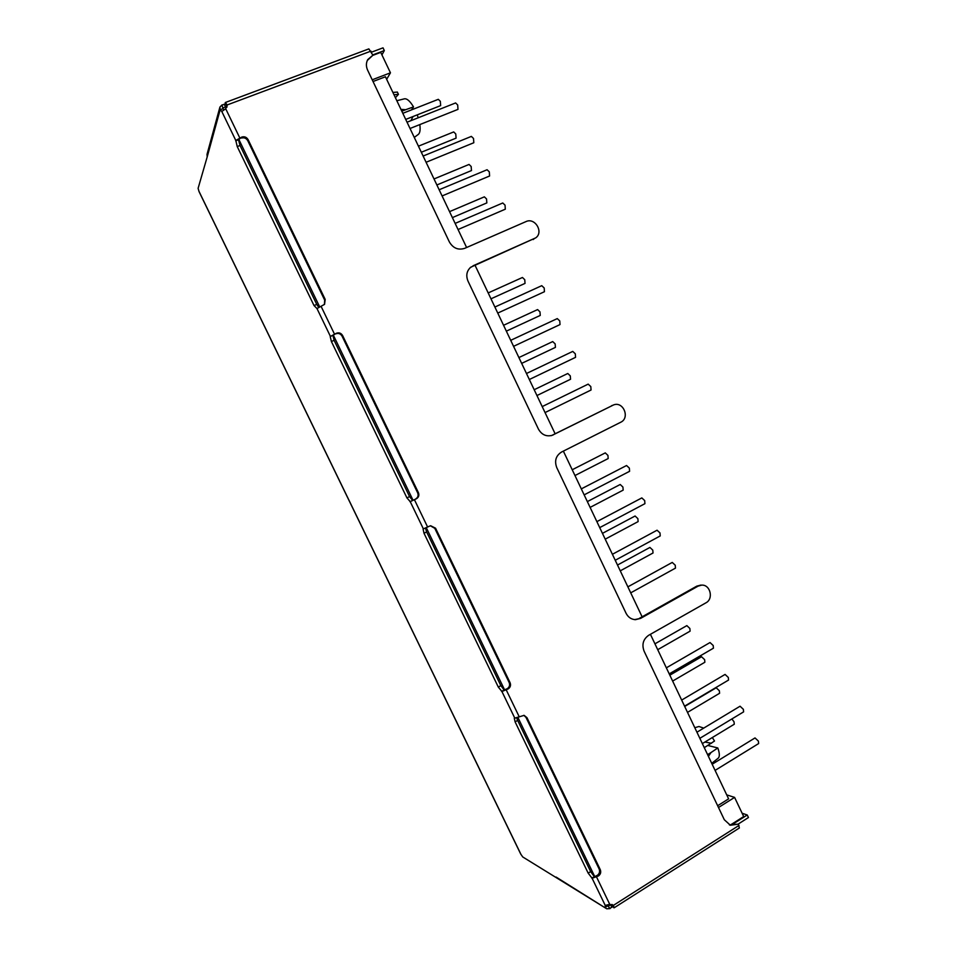 <?xml version="1.0" encoding="UTF-8"?>
<svg xmlns="http://www.w3.org/2000/svg" width="957" height="957" viewBox="0 0 957 957"><rect width="100%" height="100%" fill="white"/><g stroke="black" fill="none" stroke-linecap="round" stroke-linejoin="round"><path stroke-width="1.44" d="M594.811 876.744L517.964 717.571M504.674 690.045L426.32 527.75M413.041 500.248L333.275 335.022M319.698 306.91L238.748 139.244M372.847 55.35L380.742 52.384L390.456 72.816L372.213 79.79M730.299 825.054L743.697 816.56L734.593 797.396L718.492 807.505M734.593 797.396L726.722 794.872M386.652 79.299L390.456 72.816M466.597 247.504L385.444 76.763L373.027 81.512M555.132 433.796L475.031 265.256M642.111 616.81L563.362 451.118M717.654 805.722L728.612 798.856L650.413 634.312M708.431 756.365L711.003 752.549L707.606 754.63M704.292 747.668L714.508 741.029L712.343 737.536M704.89 742.046L711.529 743.266M711.757 763.363L718.24 758.147C719.82 756.616 719.676 753.231 717.81 747.967L711.003 752.549M400.947 109.373L405.624 109.72L413.52 106.909C410.063 101.167 407.048 98.463 404.476 98.81L396.832 100.724M413.041 116.527L410.912 120.666M401.82 111.215L405.624 109.72M717.81 747.967L707.893 745.479M413.52 106.909L411.522 109.876M703.73 728.11L698.957 726.507L694.806 727.703M414.273 137.425L418.388 134.351C420.015 132.939 420.494 129.685 419.812 124.589M418.221 117.771L417.24 114.864M424.011 533.264L423.078 529.018L429.633 526.099L430.662 525.74L435.555 528.204L510.093 682.724C511.038 685.296 510.416 687.365 508.203 688.908L501.923 691.504L498.298 687.066L424.011 533.264L426.631 531.936L425.494 528.132M423.413 528.946L410.218 501.624L406.928 497.903L331.397 341.529L330.201 336.541L336.529 333.203C339.125 332.354 341.159 333.144 342.618 335.56L418.412 492.664C419.369 495.271 418.711 497.305 416.427 498.741L409.967 501.695M316.982 308.561L314.028 305.57L237.228 146.565L235.805 140.476L241.858 137.042C244.537 136.313 246.631 137.186 248.114 139.65L325.189 299.421L324.567 304.338L316.982 308.561L330.392 336.338M226.845 107.316L227.144 104.959L225.72 108.775L221.797 111.467L220.158 109.756L219.931 107.04L221.964 104.971L225.661 104.157M219.835 107.387L207.035 154.304L207.19 156.912L198.099 188.35L199.068 191.651L520.716 854.051L522.749 856.958L606.499 908.648M607.611 905.119L607.827 905.753L605.362 907.32L605.147 905.442L609.741 904.317L613.413 905.37L614.131 907.798L612.002 904.425M605.231 905.406L592.12 878.275L588.172 873.143L515.093 721.853L514.292 718.276L524.137 715.369L526.96 717.666L600.278 869.662C601.211 872.21 600.613 874.303 598.472 875.954L597.359 875.332L591.725 878.048M498.298 687.066L500.846 685.643L426.631 531.936M500.846 685.643L504.16 689.985L501.6 691.421M430.399 525.8L434.789 528.336L509.16 682.508C510.117 685.08 509.483 687.15 507.27 688.693L504.16 689.985M516.756 718.061L517.641 720.406L515.093 721.853M588.172 873.143L590.648 871.612L517.641 720.406M590.648 871.612L594.213 876.492M592.12 878.275L598.472 875.954M607.827 905.753L609.968 908.612L606.726 908.791L556.113 877.067M207.19 156.912L220.158 109.756L222.981 108.703L223.818 109.899M241.858 137.042L238.496 139.758L240.028 145.488L237.228 146.565M314.028 305.57L316.755 304.386L240.028 145.488M316.755 304.386L318.741 307.4M336.529 333.203L332.928 335.333L334.101 340.321L331.397 341.529M406.928 497.903L409.56 496.587L334.101 340.321M409.56 496.587L412.611 500.379M410.218 501.624L416.427 498.741M614.131 907.798L739.366 827.984L738.409 824.133L730.382 825.245L724.317 819.742L644.085 651.143C641.657 644.492 643.188 639.204 648.655 635.304L705.955 602.814C713.838 598.855 710.285 584.38 701.613 585.134L698.084 586.127L640.616 618.378L635.484 619.669C631.285 619.406 628.151 617.277 626.069 613.281L556.747 467.59C554.294 460.867 555.885 455.676 561.544 452.039L620.71 422.252C630.292 417.958 623.27 400.947 613.557 404.943L552.117 435.351C546.232 436.823 541.674 434.741 538.444 429.119L467.985 281.071C465.784 275.592 466.681 270.975 470.7 267.23L535.705 237.874C543.959 232.192 534.963 217.143 525.967 221.605L464.719 248.33C458.236 250.363 453.128 248.246 449.383 241.977L367.62 70.136C365.945 66.392 366.005 62.875 367.775 59.561L372.919 55.219L368.852 48.891L225.385 102.495L227.144 104.959L370.969 51.116M523.862 715.31L525.991 717.391L599.154 869.04C600.087 871.588 599.489 873.681 597.359 875.332M609.968 908.612L612.683 906.064M221.964 104.971L222.981 108.703M241.511 138.059C244.191 137.341 246.272 138.203 247.755 140.667L324.662 300.079L324.399 304.505M335.979 333.778C338.563 332.94 340.596 333.718 342.056 336.122L417.683 492.879C418.64 495.487 417.982 497.508 415.697 498.944M551.124 435.686L553.373 434.837M613.557 404.943L552.368 435.16M634.575 619.61L640.616 618.378M700.727 585.134L696.804 586.139L639.432 618.318M738.409 824.133L729.366 824.85M739.019 825.413L613.413 905.37L612.265 904.676L613.712 907.714M226.797 105.88L225.385 102.495M367.309 60.482L372.919 55.219M473.021 265.807L535.705 237.874M472.196 266.513L470.15 267.709M611.918 907.368L610.65 904.736L608.7 905.98L607.695 905.37M226.881 106.969L225.565 106.957L224.201 104.134M223.041 108.811L223.328 107.794L225.565 106.957M226.833 106.06L225.206 102.734M392.884 92.422L397.358 92.087M714.412 761.222L715.609 762.131M738.194 824.061L748.446 817.529L747.238 814.993L742.118 813.235M394.009 94.779L398.435 94.36L395.408 97.734M381.939 54.896L384.319 50.565L383.027 47.85L371.472 52.18M731.208 825.173L747.238 814.993M372.763 54.908L384.319 50.565M405.72 119.422L440.651 105.605L440.316 101.31L438.306 99.325L402.813 113.309M410.027 128.489L457.996 109.373L457.685 104.995L455.604 102.949L407.048 122.209M421.319 152.247L456.094 138.131L455.759 133.956L453.702 131.922L418.436 146.182M426.08 162.271L473.811 142.737L473.524 138.478L471.37 136.396L423.126 156.039M436.87 184.964L471.478 170.561L471.167 166.506L469.062 164.437L434.011 178.959M442.086 195.946L489.577 176.004L489.302 171.865L487.089 169.736L439.155 189.761M452.386 217.61L486.838 202.908L486.539 198.96L484.362 196.843L449.551 211.641M458.044 229.524L505.308 209.188L505.045 205.157L502.772 202.98L455.137 223.4M490.977 298.811L525.034 283.392L524.759 279.707L522.45 277.482L488.178 292.938M497.76 313.083L544.437 291.718L544.198 287.985L541.758 285.676L494.889 307.041M506.337 331.146L540.25 315.427L539.975 311.862L537.607 309.578L503.561 325.284M513.562 346.338L560.012 324.579L559.773 320.942L557.273 318.597L510.703 340.321M521.661 363.385L555.419 347.379L555.156 343.91L552.715 341.577L518.897 357.559M529.329 379.51L575.552 357.344L575.313 353.815L572.753 351.41L526.47 373.505M536.949 395.54L570.551 379.247L570.288 375.874L567.788 373.493L534.185 389.726M545.047 412.575L591.043 390.013L590.816 386.592L588.184 384.128L542.2 406.593M574.966 475.545L608.185 458.547L607.934 455.412L605.279 452.888L572.214 469.755M584.153 494.865L629.586 471.311L629.359 468.129L626.56 465.521L581.306 488.883M590.11 507.401L623.174 490.116L622.923 487.065L620.208 484.493L587.347 501.6M599.716 527.618L644.922 503.669L644.695 500.583L641.824 497.915L596.869 521.637M605.207 539.174L638.116 521.601L637.876 518.646L635.089 516.014L602.443 533.36M615.231 560.276L660.222 535.932L659.995 532.941L657.064 530.214L612.396 554.294M620.256 570.851L653.021 553.002L652.782 550.131L649.923 547.44L617.504 565.037M630.711 592.85L675.475 568.123L675.247 565.216L672.245 562.429L627.864 586.856M657.722 649.683L690.105 631.142L689.865 628.474L686.851 625.615L654.947 643.822M669.23 673.884L713.432 648.188L713.204 645.497L710.022 642.542L666.347 667.83M672.639 681.073L704.866 662.244L704.627 659.66L701.553 656.741L669.84 675.187M684.566 706.146L728.54 680.068L728.313 677.46L725.071 674.422L681.671 700.069M687.521 712.367L719.592 693.275L719.353 690.763L716.207 687.772L684.71 706.457M699.854 738.314L743.613 711.864L743.374 709.328L740.06 706.218L696.947 732.201M702.354 743.589L734.282 724.222L734.031 721.769L731.854 718.97M715.094 770.397L758.638 743.565L758.399 741.101L755.013 737.931L712.175 764.248M235.805 140.476L221.797 111.467M199.008 191.4L520.907 854.29M514.902 718.372L501.923 691.504M508.203 688.908L507.27 688.693M519.28 716.913L506.277 689.985M609.741 904.317L596.618 877.114M239.752 137.856L225.72 108.775M238.496 139.758L235.685 140.835M334.483 334.113L321.05 306.276M332.928 335.333L330.201 336.541M427.647 527.104L414.441 499.733M435.555 528.204L434.789 528.336M509.16 682.508L510.093 682.724M526.96 717.666L525.991 717.391M599.154 869.04L600.278 869.662M248.114 139.65L247.755 140.667M324.662 300.079L325.189 299.421M417.683 492.879L418.412 492.664M612.707 405.301L611.595 405.696M698.084 586.127L696.804 586.139M534.102 238.819L533.157 239.561M634.838 619.634L635.484 619.669M700.333 585.146L701.613 585.134M729.689 824.994L730.382 825.245M367.428 60.219L367.775 59.561M398.435 94.36L397.322 92.016"/></g></svg>
